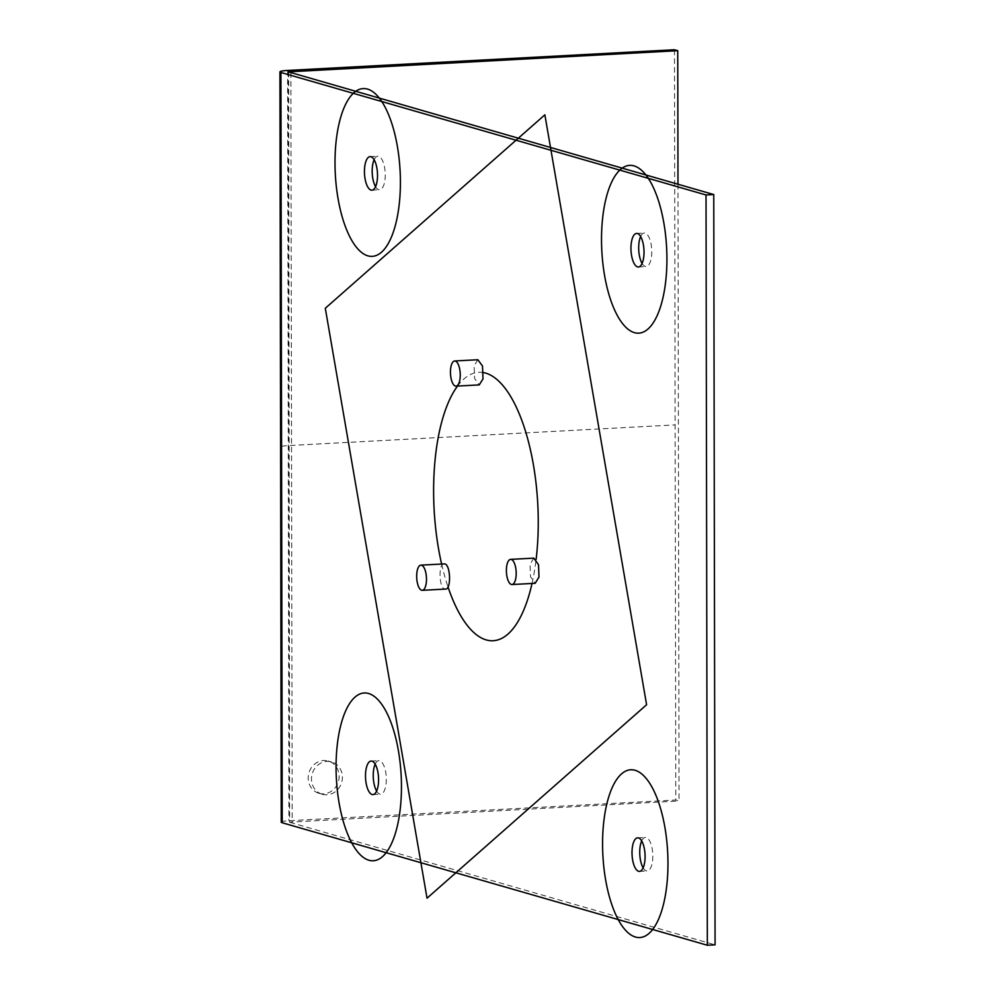<?xml version="1.0" encoding="UTF-8"?>
<svg xmlns="http://www.w3.org/2000/svg" width="995" height="995" viewBox="0 0 995 995"><rect width="100%" height="100%" fill="white"/><g stroke="black" fill="none" stroke-linecap="round" stroke-linejoin="round"><path stroke-width="0.75" stroke-dasharray="4.97 3.73" d="M319.022 793.326A16.803 15.36 -73.9 0 0 335.638 787.144A16.803 15.36 -73.9 0 0 337.243 768.463A16.803 15.36 106.1 0 0 328.325 761.038A16.803 15.36 106.1 0 0 311.709 767.22A16.803 15.36 106.1 0 0 310.104 785.901A16.803 15.36 -73.9 0 0 319.022 793.326L322.293 794.271A16.803 15.36 106.1 0 0 338.909 788.09A16.803 15.36 106.1 0 0 340.514 769.409A16.803 15.36 106.1 0 0 331.596 761.983A16.803 15.36 106.1 0 0 314.98 768.165A16.803 15.36 106.1 0 0 313.375 786.846A16.803 15.36 106.1 0 0 322.293 794.271M281.237 822.168A12.599 1.542 179.9 0 1 288.923 820.726L675.779 800.03L674.473 49.75M677.981 184.237L679.05 800.975L675.779 800.03M288.662 72.063L289.632 822.156L679.05 800.975M289.968 822.355L715.069 944.84M376.62 791.062A16.803 6.492 -93.1 0 0 376.657 791.125A16.803 6.492 -93.1 0 0 380.662 794.172A16.803 6.492 -93.1 0 0 386.209 782.294A16.803 6.492 -93.1 0 0 382.876 763.675A16.803 6.492 -93.1 0 0 378.871 760.628A16.803 6.492 -93.1 0 0 375.177 764.148M375.563 186.662A16.803 6.492 -93.1 0 0 375.6 186.737A16.803 6.492 -93.1 0 0 379.617 189.784A16.803 6.492 -93.1 0 0 385.152 177.894A16.803 6.492 -93.1 0 0 381.819 159.275A16.803 6.492 -93.1 0 0 377.814 156.227A16.803 6.492 -93.1 0 0 374.12 159.76M643.131 867.851A16.803 6.492 -93.1 0 0 643.168 867.914A16.803 6.492 -93.1 0 0 647.173 870.961A16.803 6.492 -93.1 0 0 652.72 859.083A16.803 6.492 -93.1 0 0 649.387 840.464A16.803 6.492 -93.1 0 0 645.382 837.417A16.803 6.492 -93.1 0 0 641.688 840.937M642.073 263.451A16.803 6.492 -93.1 0 0 642.111 263.526A16.803 6.492 -93.1 0 0 646.128 266.573A16.803 6.492 -93.1 0 0 651.663 254.683A16.803 6.492 -93.1 0 0 648.33 236.064A16.803 6.492 -93.1 0 0 644.325 233.017A16.803 6.492 -93.1 0 0 640.631 236.549M444.342 563.916C438.011 562.735 438.969 589.438 445.25 589.077M533.83 558.133L530.012 564.401L530.497 576.727L535.186 583.294M477.886 359.742L474.105 365.75L474.615 378.585L479.229 384.891M281.573 446.419A12.599 1.542 179.9 0 1 288.276 445.586L675.132 424.89M483.433 372.59A134.4 51.902 -93.1 0 0 457.538 386.06M441.618 564.041A134.4 51.902 -93.1 0 0 447.999 586.913M532.026 583.468A134.4 51.902 -93.1 0 0 536.118 559.401M287.617 70.446L288.923 820.726M290.888 72.71L292.194 821.671M328.325 761.038L331.596 761.983M288.326 71.864L289.632 822.156M372.926 794.595L380.662 794.172M371.135 761.038L378.871 760.628M370.078 156.638L377.814 156.227M371.869 190.194L379.617 189.784M637.646 837.827L645.382 837.417M639.437 871.384L647.173 870.961M636.589 233.427L644.325 233.017M638.38 266.983L646.128 266.573"/><path stroke-width="1.49" d="M706.027 194.97L713.763 194.547L715.069 944.84L707.333 945.25L706.027 194.97L280.913 72.473A12.599 1.542 179.9 0 1 279.931 71.876A12.599 1.542 179.9 0 1 287.617 70.446L674.473 49.75L677.744 50.695L677.981 184.237M713.763 194.547L288.326 71.864L677.744 50.695M707.333 945.25L282.232 822.765A12.599 1.542 179.9 0 1 281.237 822.168L279.931 71.876M375.177 764.148A16.803 6.492 -93.1 0 0 376.62 791.062M374.12 159.76A16.803 6.492 -93.1 0 0 375.563 186.662M641.688 840.937A16.803 6.492 -93.1 0 0 643.131 867.851M640.631 236.549A16.803 6.492 -93.1 0 0 642.073 263.451M375.14 764.085A16.803 6.492 86.9 0 1 378.473 782.704A16.803 6.492 86.9 0 1 372.926 794.595A16.803 6.492 86.9 0 1 368.921 791.547A16.803 6.492 86.9 0 1 365.6 772.916A16.803 6.492 86.9 0 1 371.135 761.038A16.803 6.492 86.9 0 1 375.14 764.085M367.864 187.147A16.803 6.492 86.9 0 1 364.543 168.528A16.803 6.492 86.9 0 1 370.078 156.638A16.803 6.492 86.9 0 1 374.083 159.685A16.803 6.492 86.9 0 1 377.416 178.316A16.803 6.492 86.9 0 1 371.869 190.194A16.803 6.492 86.9 0 1 367.864 187.147M635.432 868.336A16.803 6.492 86.9 0 1 632.111 849.705A16.803 6.492 86.9 0 1 637.646 837.827A16.803 6.492 86.9 0 1 641.651 840.875A16.803 6.492 86.9 0 1 644.984 859.493A16.803 6.492 86.9 0 1 639.437 871.384A16.803 6.492 86.9 0 1 635.432 868.336M634.375 263.936A16.803 6.492 86.9 0 1 631.054 245.317A16.803 6.492 86.9 0 1 636.589 233.427A16.803 6.492 86.9 0 1 640.593 236.474A16.803 6.492 86.9 0 1 643.927 255.106A16.803 6.492 86.9 0 1 638.38 266.983A16.803 6.492 86.9 0 1 634.375 263.936M422.253 590.321A12.599 4.863 -93.1 0 0 426.457 577.759A12.599 4.863 -93.1 0 0 421.134 565.16A12.599 4.863 -93.1 0 0 420.91 565.148A12.599 4.863 -93.1 0 0 416.706 577.709A12.599 4.863 -93.1 0 0 422.029 590.321A12.599 4.863 -93.1 0 0 422.253 590.321L445.25 589.077C451.568 590.259 450.623 563.556 444.342 563.916L443.894 563.941M511.965 584.538L535.186 583.294L539.004 577.038L538.519 564.7L533.83 558.133L510.622 559.377A12.599 4.863 -93.1 0 0 507.288 577.971A12.599 4.863 -93.1 0 0 511.965 584.538A12.599 4.863 -93.1 0 0 515.298 565.944A12.599 4.863 -93.1 0 0 510.622 559.377M456.021 386.135L479.229 384.903L483.01 378.884L482.5 366.048L477.886 359.742L454.678 360.974A12.599 4.863 -93.1 0 0 450.897 366.993A12.599 4.863 -93.1 0 0 451.407 379.829A12.599 4.863 -93.1 0 0 456.021 386.135A12.599 4.863 -93.1 0 0 459.802 380.127A12.599 4.863 -93.1 0 0 459.28 367.292A12.599 4.863 -93.1 0 0 454.678 360.974M281.573 447.626A12.599 1.542 179.9 0 1 281.573 446.419M536.118 559.401A134.4 51.902 -93.1 0 0 485.722 373.125A134.4 51.902 -93.1 0 0 483.433 372.59M457.538 386.06A134.4 51.902 -93.1 0 0 441.618 564.041M447.999 586.913A134.4 51.902 -93.1 0 0 486.182 639.897A134.4 51.902 -93.1 0 0 532.026 583.468M368.61 693.503A84.003 32.437 -93.1 0 0 336.061 767.456A84.003 32.437 -93.1 0 0 368.909 860.24A84.003 32.437 -93.1 0 0 401.458 786.299A84.003 32.437 -93.1 0 0 368.61 693.503M367.565 89.115A84.003 32.437 -93.1 0 0 335.004 163.056A84.003 32.437 -93.1 0 0 367.851 255.839A84.003 32.437 -93.1 0 0 400.413 181.898A84.003 32.437 -93.1 0 0 367.565 89.115M634.076 165.904A84.003 32.437 -93.1 0 0 601.515 239.845A84.003 32.437 -93.1 0 0 634.362 332.628A84.003 32.437 -93.1 0 0 666.924 258.688A84.003 32.437 -93.1 0 0 634.076 165.904M635.121 770.292A84.003 32.437 -93.1 0 0 602.572 844.245A84.003 32.437 -93.1 0 0 635.419 937.029A84.003 32.437 -93.1 0 0 667.968 863.088A84.003 32.437 -93.1 0 0 635.121 770.292M427.029 898.186L646.601 704.746L544.874 114.823L325.303 308.263L427.029 898.186M290.888 71.391L290.888 72.71M282.232 822.765L280.913 72.473M444.118 563.916L420.91 565.148"/></g></svg>
